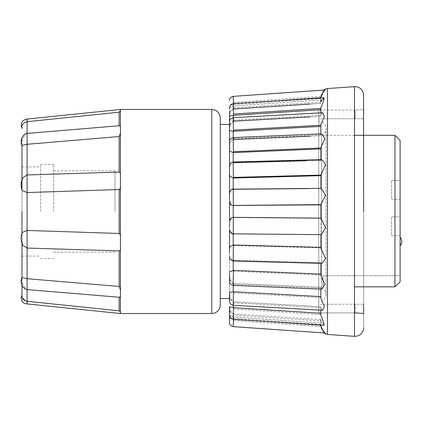 <?xml version="1.0" encoding="UTF-8"?>
<svg xmlns="http://www.w3.org/2000/svg" width="423" height="423" viewBox="0 0 423 423"><rect width="100%" height="100%" fill="white"/><g stroke="black" fill="none" stroke-linecap="round" stroke-linejoin="round"><path stroke-width="0.32" stroke-dasharray="2.12 1.59" d="M120.428 313.528L120.428 185.967C120.64 187.516 120.211 188.7 119.149 189.525L119.149 233.475L27.093 230.445L22.176 232.502L21.97 243.352M220.314 155.548L220.314 267.378M220.314 296.232L220.314 300.748M120.428 278.884L120.428 262.387M120.428 294.043L120.428 289.697L120.428 294.043M119.149 286.461L120.428 289.697L120.428 248.375C120.64 249.586 120.211 250.432 119.149 250.913L119.149 286.461L27.093 278.704L21.97 277.536L21.97 285.398M21.97 288.375L21.97 282.189L25.285 289.152L21.97 282.189L21.97 277.525M21.97 233.094L21.97 189.906M21.97 181.626L22.715 177.776C20.833 181.932 20.653 186.173 22.176 190.498L21.97 189.15L22.176 190.498L27.093 192.555L27.093 174.948L22.715 177.776L21.97 181.626L21.97 166.911L21.97 211.5M22.382 297.982L21.97 296C21.97 294.604 21.97 294.604 21.97 296L21.97 293.927M21.97 145.464L21.97 140.811L21.97 145.475L27.093 144.296L27.093 133.414L25.285 133.853L21.97 140.811L21.97 137.602L21.97 140.811L25.285 133.848L23.635 135.096L21.97 137.602M21.97 128.555L21.97 127C21.97 128.396 21.97 128.396 21.97 127C21.769 124.574 23.477 122.807 27.093 121.702L27.093 119.08M21.97 259.875L22.176 232.502C20.653 236.827 20.833 241.068 22.715 245.224L27.093 248.052L27.093 192.555L119.149 189.525M21.97 293.541L21.97 288.586M40.518 211.5L40.518 164.41L40.518 211.5M53.647 211.5L53.647 164.41L53.647 211.5M115.003 211.5L115.003 170.834L115.003 211.5M27.093 303.92L27.093 301.298L25.412 300.859M27.093 301.298L27.093 248.052L119.149 250.913M21.97 241.374L22.715 245.224L21.97 241.374M119.149 310.82L120.428 312.486L120.428 296.703L119.149 297.242L119.149 310.82L90.654 307.875M27.093 289.586L119.149 297.242M119.149 233.475C120.217 234.305 120.64 235.489 120.428 237.033L120.428 224.46M119.149 172.087L27.093 174.948L27.093 144.296L119.149 136.539L119.149 172.087C120.217 172.568 120.64 173.414 120.428 174.625L120.428 133.303L119.149 136.539M120.428 190.287L120.428 109.472L120.428 110.514L119.149 112.18L119.149 125.758L27.093 133.414L27.093 121.702M119.149 125.758L120.428 126.297L120.428 124.975M90.654 115.125L119.149 112.18M120.428 110.514L120.428 109.472M120.428 310.366L120.428 304.063M120.428 312.486L120.428 298.035M120.428 303.413L120.428 310.403M120.428 251.849L120.428 261.012M120.428 262.44L120.428 278.926M120.428 237.033L120.428 211.5M120.428 144.116L120.428 160.851M120.428 161.581L120.428 133.303M120.428 160.56L120.428 144.074M220.314 118.139L220.314 120.661M220.314 125.182L220.314 132.076M220.314 298.543L220.314 124.457M229.515 199.413L231.249 204.996L229.515 199.397L229.515 292.901M229.515 281.501L229.515 292.959L229.53 292.404L233.232 291.743L233.232 283.479L320.84 287.228L320.84 298.231L324.33 306.485L322.786 310.265L320.84 308.108L322.786 310.265L233.29 305.3L233.522 301.816L320.84 306.675L320.84 315.146L323.643 322.215L324.129 325.239L320.84 321.358L324.129 325.239L233.253 319.37L233.522 313.977L320.84 319.635L320.84 324.996L322.998 330.696L325.298 333.033L320.84 327.116L325.298 333.033L233.237 326.651L233.522 319.159L320.84 325.229L320.84 327.328L320.84 325.229L233.232 319.138L233.522 319.159L233.237 326.646M233.3 250.242L233.406 261.028C230.641 260.304 229.345 258.971 229.515 257.036L229.515 273.475M320.84 234.643L233.522 233.729C233.179 235.939 233.131 219.722 233.475 217.581L320.84 218.131L320.84 248.222L320.84 234.628L233.475 233.85C231.878 234.353 230.561 233.02 229.515 229.853L229.515 249.856M229.515 124.457L229.515 223.603L229.515 221.292L229.515 223.603L231.259 217.998L233.522 217.332M229.515 130.099L229.515 196.499C228.986 192.862 230.228 190.45 233.232 189.287L233.522 189.271L233.232 189.287L233.232 177.998L233.522 178.004C233.179 174.942 233.131 159.133 233.475 162.247L233.232 162.744C230.281 164.092 229.039 166.657 229.515 170.432C229.044 166.62 230.281 164.061 233.232 162.744L320.84 160.38L320.84 159.783C321.85 159.26 323.405 160.872 325.504 164.626L320.84 174.778L320.84 175.661L233.522 178.004M229.515 229.853L229.515 226.495C229.044 230.234 230.281 232.645 233.232 233.713L233.232 233.84M229.906 246.762L229.515 249.877L229.948 246.672L229.515 248.481L229.515 252.568C229.044 256.38 230.281 258.945 233.232 260.256L320.84 262.62L320.84 275.399L324.949 284.473L321.686 289.163L320.84 288.28L321.686 289.158M320.84 319.635L320.84 324.996L320.84 319.635L233.522 313.977C233.179 323.706 233.131 318.646 233.475 308.964L233.232 301.795L229.816 298.109L229.515 301.361L229.515 294.736C229.044 297.919 230.281 300.272 233.232 301.795L233.522 301.816L233.232 301.795L233.232 305.295M233.232 307.637L229.515 306.802L229.515 322.627L229.515 307.955C229.044 310.487 230.281 312.486 233.232 313.956L233.232 316.98L233.522 317.001L320.84 323.072L320.84 320.888L233.475 315.246L233.522 313.977M229.515 315.399L229.515 314.22C228.986 314.939 230.228 315.859 233.232 316.98L233.232 313.956L229.837 310.746L229.615 316.251L230.598 318.112L233.253 319.365L233.475 315.246M229.515 276.076L229.515 275.849C229.044 279.466 230.281 282.009 233.232 283.479L233.232 285.393M229.515 257.036L229.515 252.568C228.986 256.28 230.228 258.839 233.232 260.256L233.232 261.017M229.515 173.134L229.948 176.328L233.232 177.998M229.515 150.144L229.626 151.064L233.232 152.624L320.84 148.896L320.84 160.38L306.622 160.761M229.515 130.041L229.515 128.032M229.515 108.769L229.515 108.399C229.044 106.696 230.281 105.184 233.232 103.862L279.656 100.637M320.84 159.91L233.475 162.247L233.406 161.972L233.522 162.723M320.84 175.661L320.84 188.468L320.84 174.778L320.84 188.468L233.475 189.15L320.84 188.372C321.85 189.028 323.405 191.413 325.504 195.521L320.84 204.626M309.869 188.568L320.84 188.372M320.84 160.38L320.84 148.896M320.84 133.874L320.84 134.72L321.686 133.842L324.933 138.554L320.84 147.601M309.869 136.238L320.84 135.772L320.84 134.72L320.84 135.772L233.232 139.521L233.522 139.5L233.343 137.602L321.686 133.837L320.84 134.72L320.84 124.769L320.84 135.772L320.84 126.392L233.232 131.257L229.536 130.601L229.515 121.782L229.53 130.601M320.84 116.092L320.84 112.846L320.84 114.892L322.786 112.735L324.319 116.531L320.84 125.256M229.515 121.776L229.7 120.497L230.609 118.942L233.29 117.7L322.786 112.735L320.84 114.892L320.84 107.854L320.84 116.325L233.232 121.205L233.522 121.184L233.29 117.7L233.522 121.184M320.84 103.133L320.84 98.004L320.84 101.642L324.129 97.761L323.643 100.79L320.84 107.854M320.84 97.713L233.522 103.841L233.237 96.349L325.298 89.967L320.84 95.672L325.298 89.967L323.003 92.299L320.84 98.004L320.84 99.928L320.84 98.004M320.84 263.217L320.84 262.62L233.232 260.256L233.232 270.382L320.84 274.104L320.84 275.399L320.84 263.217C321.845 263.735 323.399 262.133 325.504 258.4L320.84 248.222L320.84 247.339L233.232 245.002L233.232 233.713C230.228 232.55 228.986 230.138 229.515 226.495M320.84 315.146L320.84 306.675L233.522 301.816C233.179 310.419 233.131 301.44 233.475 292.896L233.522 291.748L320.84 296.608L320.84 298.231L320.84 287.228L233.232 283.479L229.71 279.122M233.522 307.653L320.84 313.306L320.84 306.675L320.84 310.154M363.542 118.747L355.087 118.747L355.087 110.08C360.301 109.917 363.156 109.578 363.648 109.06L363.648 327.799L363.648 109.06L363.648 118.747L318.773 118.747L355.087 118.747L355.087 110.08L318.773 110.08L318.773 312.92L355.087 312.92L318.773 312.92L318.773 304.253L363.648 304.253L318.773 304.253L318.773 312.92L318.773 110.08L318.773 118.747L318.773 110.08L355.087 110.08C360.29 109.917 363.146 109.578 363.648 109.06L363.648 327.799M318.773 301.684L318.773 121.316L318.773 301.684A7.276 7.276 0 0 0 326.048 294.408L326.048 128.592A7.276 7.276 0 0 0 318.773 121.316M354.49 135.302L321.596 135.302L321.596 211.5L321.596 135.302A7.276 7.276 0 0 0 326.048 128.592L326.048 294.408A7.276 7.276 0 0 0 321.596 287.698L321.596 211.5L321.596 287.698L323.056 287.698L323.056 286.836L323.056 287.698M394.971 135.302L394.971 286.836L354.49 286.836M400.11 275.711L400.11 281.908L400.11 275.711L323.056 275.711L400.11 275.711M323.056 286.836L323.056 275.711L323.056 286.836M400.11 180.394L400.11 199.228L400.11 180.394L400.11 199.228L400.11 180.394L391.55 180.394L400.11 180.394M400.11 216.925L400.11 235.759L400.11 216.925L400.11 235.759L400.11 216.925L391.55 216.925L400.11 216.925M400.11 241.464L400.11 237.34L400.11 241.464M400.11 140.436L400.11 281.908M391.55 199.228L400.11 199.228L391.55 199.228L391.55 180.394L391.55 199.228M391.55 235.759L400.11 235.759L391.55 235.759L391.55 216.925L391.55 235.759M400.11 237.34L400.137 245.589M229.515 201.708C228.859 201.036 230.921 205.652 231.249 204.996L233.522 205.668L320.84 204.869M320.84 247.931L233.475 245.589L233.522 245.002M321.686 289.163L233.343 285.403L233.522 283.5C233.179 290.39 233.131 278.107 233.475 271.28L233.522 270.382M320.84 288.28L320.84 287.228L320.84 288.28M233.522 291.748L233.232 291.743M233.522 319.159C233.163 329.073 233.147 328.819 233.475 318.392L233.522 317.001L233.232 316.98C230.281 315.902 229.044 314.982 229.515 314.22M320.84 324.996L320.84 323.072L233.522 317.001L233.443 319.381M320.84 314.913L320.84 314.226M229.515 301.361L230.609 304.058L233.29 305.3L233.522 301.816M233.475 260.753L233.522 260.277L233.406 261.028L233.475 260.753L320.84 263.09M233.522 233.729L320.84 234.532M320.84 218.131L320.84 211.5M320.84 114.892L320.84 116.325L320.84 114.892M233.443 103.619L233.522 105.999L320.84 99.928L320.84 103.365L320.84 101.642L320.84 103.365L233.232 109.044L233.522 109.023L233.253 103.635L233.522 109.023M229.515 108.399C228.986 106.76 230.228 105.248 233.232 103.862L233.522 103.841L233.522 105.999L233.232 106.02L320.84 99.928M320.84 97.771L320.84 95.884L320.84 97.771M309.869 104.074L320.84 103.365M229.515 107.648L229.515 116.198L233.232 115.363L320.84 109.694M309.869 116.933L320.84 116.325M233.522 189.271L233.475 189.15C233.131 188.647 233.179 205.229 233.522 205.668M233.464 245.726L233.306 250.046M229.515 281.411C229.34 283.32 230.62 284.647 233.343 285.398L233.522 283.5M229.515 149.478L229.626 151.069C230.292 141.335 228.859 142.35 229.922 139.844C229.943 139.03 231.085 138.284 233.343 137.602L233.522 139.5M320.84 96.412L233.475 102.466L233.237 96.354C230.577 97.147 229.34 98.474 229.515 100.336M320.84 102.112L233.475 107.754C233.131 98.707 233.179 106.31 233.522 115.347M320.84 115.268L233.475 120.116C233.131 112.576 233.179 123.738 233.522 131.252M320.84 134.979L233.475 138.702C233.131 133.182 233.179 147.146 233.522 152.618M229.948 246.672L233.232 245.002M229.515 281.163L229.626 271.931L229.515 273.533L229.626 271.936L233.232 270.376M229.515 314.601C229.044 316.304 230.281 317.816 233.232 319.138L233.232 319.138C230.228 317.752 228.986 316.24 229.515 314.601M229.515 223.603L231.249 218.004C230.821 217.808 230.239 218.908 229.515 221.298M229.515 196.505C229.044 192.766 230.281 190.361 233.232 189.287L233.232 189.16M233.232 137.607L233.232 139.521C230.228 141.092 228.986 143.635 229.515 147.151C229.044 143.534 230.281 140.991 233.232 139.521L233.232 131.257M229.816 124.896L233.232 121.205L233.232 115.363M324.129 97.761L233.253 103.63L230.598 104.893L229.615 106.749L229.837 112.254L233.232 109.044L233.232 106.02L233.232 109.044C230.228 110.599 228.986 112.597 229.515 115.045M229.515 108.78C228.986 108.061 230.228 107.141 233.232 106.02C230.281 107.098 229.044 108.018 229.515 108.78M229.515 128.264C228.986 125.176 230.228 122.823 233.232 121.205L233.232 117.705M211.754 109.472L211.754 313.528M233.232 161.977L233.232 152.624M327.476 88.55L327.476 334.45M354.49 86.662L354.49 336.338M355.087 312.92L355.087 304.253L355.087 312.92M233.232 211.5L233.232 205.657M233.475 217.581L320.84 218.374M233.475 271.28L320.84 274.998M233.475 292.896L320.84 297.744M233.475 308.964L320.84 314.606M233.475 318.392L320.84 324.446M233.475 320.534L320.84 326.588M233.475 302.884L320.84 307.733M233.475 284.298L320.84 288.021M233.475 104.608L320.84 98.554M220.314 211.5L220.314 304.967M21.97 166.911L40.518 166.911M40.518 164.41L53.647 164.41M53.647 170.834L115.003 170.834M53.647 252.166L115.003 252.166M40.518 258.59L53.647 258.59M21.97 256.089L40.518 256.089M25.285 289.152L22.631 286.63L21.15 281.454M120.428 289.697L120.428 248.375M233.406 161.972C230.646 162.696 229.345 164.024 229.515 165.964M323.526 90.088L320.84 95.672M323.526 332.912L320.84 327.328M229.515 315.309C230.805 320.042 232.031 318.63 233.232 319.296L320.84 325.419M229.515 107.691C230.805 102.958 232.031 104.37 233.232 103.704L320.84 97.581M321.004 159.624L233.406 161.967M321.004 263.376L233.406 261.033M233.475 189.15C231.878 188.647 230.561 189.98 229.515 193.147M229.626 271.936L229.515 272.856M229.53 292.409L229.515 301.218M229.515 315.352L229.515 306.802"/><path stroke-width="0.63" d="M120.428 224.46L120.428 313.528L211.754 313.528L211.754 109.472C216.248 109.795 219.056 112.137 220.177 116.499L220.314 118.033M220.314 267.378L220.314 296.232M229.515 149.472L229.515 116.161L229.515 124.457L220.314 124.457L220.314 304.967L220.314 118.033L220.314 298.543L229.515 298.543L229.515 294.741M120.428 262.387L120.428 251.849M120.428 289.697L119.149 286.461L119.149 250.913L27.093 248.052L22.715 245.224C20.833 241.068 20.653 236.827 22.176 232.502L27.093 230.445L27.093 278.704L119.149 286.461M21.97 243.352L21.97 277.53L27.093 278.704L27.093 289.586L25.285 289.147L27.093 289.586L27.093 303.92C23.683 303.767 21.705 301.784 21.15 297.982L21.97 294.953M120.428 310.403L120.428 312.486L119.149 310.82L119.149 297.242L27.093 289.586M119.149 297.242L120.428 296.703L120.254 297.142M21.15 281.454L21.97 277.536L21.97 259.875M21.97 189.906L21.97 181.626M21.97 179.648L21.97 145.47L21.97 179.648M21.97 285.398L21.97 296C21.97 294.604 21.97 294.604 21.97 296L22.382 297.982C23.038 299.674 24.613 300.779 27.093 301.298L119.149 310.82M21.97 211.5L21.97 233.094M21.97 128.032C20.235 123.146 21.943 120.158 27.093 119.08L27.093 121.702C23.477 122.807 21.769 124.574 21.97 127C21.97 128.396 21.97 128.396 21.97 127L21.97 128.555M21.97 293.927L21.97 293.541M27.093 119.08L120.428 109.472L120.428 237.033C120.64 235.484 120.211 234.3 119.149 233.475L27.093 230.445L27.093 192.555L22.176 190.498C20.653 186.173 20.833 181.932 22.715 177.776L27.093 174.948L27.093 192.555L119.149 189.525C120.217 188.695 120.64 187.511 120.428 185.967M25.412 300.859L22.382 297.982M21.97 145.464L21.97 145.475C20.669 143.037 20.891 140.002 22.631 136.37L25.285 133.848L27.093 133.414L27.093 144.296L21.97 145.464L21.15 141.525L21.97 137.602M90.654 307.875L27.093 301.298M120.428 118.937L120.428 126.297L119.149 125.758L119.149 112.18L27.093 121.702L90.654 115.125M119.149 112.18L120.428 110.514L120.428 112.634L120.428 110.514M27.093 121.702L27.093 133.414L119.149 125.758M119.149 136.539L27.093 144.296L27.093 174.948L119.149 172.087L119.149 136.539L120.428 133.303L120.428 144.116M119.149 250.913C120.217 250.432 120.64 249.586 120.428 248.375M120.428 160.56L120.428 174.625C120.64 173.414 120.211 172.568 119.149 172.087M120.428 312.486L120.428 310.366M120.428 304.063L120.428 296.703M120.428 298.035L120.428 303.413M120.428 261.012L120.428 262.44M120.428 160.851L120.428 161.581M120.428 124.975L120.428 118.911M120.428 144.074L120.428 133.303M120.428 211.5L120.428 190.287M220.314 120.661L220.314 125.182M220.314 132.076L220.314 155.548M229.515 273.475L229.515 281.501M229.515 252.568L229.515 249.877L229.515 252.568M229.515 249.856L229.515 229.853L229.515 248.481L229.953 246.667L233.522 244.996L320.84 247.339L320.84 234.643C321.85 233.972 323.405 231.587 325.504 227.479L320.84 218.131L233.232 217.343L233.232 211.5L233.232 217.343L231.053 218.152M229.515 226.495L229.515 223.603M229.515 221.292L229.515 201.702L229.515 221.292C228.901 221.678 230.926 217.438 231.249 218.004M229.515 196.499L229.515 174.519L229.948 176.328L233.232 177.998L233.232 189.16M229.515 298.543L229.515 301.361M321.015 326.662L323.436 331.183L325.298 333.033L233.237 326.651C230.577 325.853 229.34 324.526 229.515 322.664L229.515 315.399M229.515 308.071L229.515 315.05L229.515 306.802L229.837 310.746L229.515 307.955M229.515 173.123L229.515 150.144L229.626 151.064L233.232 152.624L233.232 161.977M229.515 108.769L229.515 108.399M229.515 199.413L229.515 128.264L229.816 124.896M320.84 204.869L320.84 211.5L320.84 204.869L233.475 205.419C233.131 203.278 233.179 187.061 233.522 189.271L309.869 188.568M306.622 160.761L233.522 162.723C233.179 158.012 233.131 172.764 233.475 177.411L233.522 177.998L320.84 175.661M320.84 99.928L320.84 101.642L324.129 97.761L233.253 103.63L230.598 104.888L229.515 107.648M320.84 97.972L323.008 92.293L325.298 89.967L233.237 96.349C230.577 97.147 229.34 98.474 229.515 100.336L229.515 100.336M320.84 107.854L320.84 112.846L320.84 107.854L323.643 100.785L324.129 97.761M309.869 116.933L233.522 121.184C233.179 112.581 233.131 121.56 233.475 130.104L233.522 131.252L320.84 126.392L320.84 124.769L324.33 116.515L322.786 112.735L233.29 117.7L230.609 118.942L229.7 120.497L229.515 121.782M233.475 130.104L320.84 125.256L320.84 124.769L320.84 133.874M320.84 147.601L320.84 159.63L320.84 147.601L324.949 138.527L321.686 133.837L233.343 137.597C230.62 138.353 229.34 139.68 229.515 141.589M233.475 177.411L320.84 175.069L325.504 164.6C323.399 160.867 321.845 159.265 320.84 159.783L320.84 160.38M320.84 174.778L320.84 188.468M320.84 204.462L325.504 195.495C323.399 191.408 321.845 189.033 320.84 188.372L233.475 189.15C231.878 188.647 230.561 189.98 229.515 193.147M320.84 211.5L320.84 218.538M320.84 234.532L320.84 248.222L325.504 258.374C323.405 262.128 321.85 263.741 320.84 263.217M229.626 271.931L233.522 270.382L320.84 274.104L320.84 263.37L320.84 275.288M321.686 289.158L324.933 284.446L320.84 275.399M229.515 294.736L229.816 298.109L229.53 292.409L233.232 291.743L320.84 296.608L320.84 289.126L320.84 298.115M229.515 301.218L229.7 302.503L230.609 304.058L233.29 305.3L322.786 310.265L324.319 306.469L320.84 298.231M320.84 310.154L320.84 314.913M229.515 315.352L230.598 318.107L233.253 319.365L324.129 325.239L323.643 322.21L320.84 315.146M363.648 211.5L363.537 93.806C362.352 89.11 359.333 86.726 354.49 86.662L354.49 336.338C359.333 336.274 362.352 333.89 363.537 329.194L363.648 327.799M363.648 313.94L363.648 304.253L363.648 313.94C363.156 313.422 360.301 313.083 355.087 312.92C360.29 313.083 363.146 313.422 363.648 313.94M363.542 118.747L363.648 109.06M354.49 286.836L394.971 286.836L394.971 135.302L400.11 140.436L400.11 281.908L394.971 286.836L400.11 281.908M400.195 237.403A5.822 5.822 0 0 1 400.137 245.589L400.137 237.34A5.822 5.822 0 0 1 400.195 237.403C402.405 240.148 402.384 242.876 400.137 245.589L400.11 245.589M320.84 320.888L320.84 319.635M320.84 314.226L320.84 313.306L233.232 307.637L229.515 306.839M320.84 234.643L233.475 233.85C233.131 234.353 233.179 217.771 233.522 217.332M233.522 205.668L233.232 205.657L233.232 211.5M233.522 177.998L233.232 177.998M309.869 136.238L233.522 139.5C233.179 132.611 233.131 144.893 233.475 151.72L233.522 152.618L320.84 148.896M233.522 152.618L233.232 152.624M233.522 131.252L233.232 131.257L233.232 137.607M309.869 104.074L233.522 109.023C233.179 99.294 233.131 104.354 233.475 114.036L233.522 115.347L320.84 109.694M233.522 115.347L233.232 115.363L233.232 117.705M279.656 100.637L320.84 97.713M233.475 292.896L233.464 293.171M233.475 308.964L233.459 309.372M229.515 322.664C229.34 324.526 230.577 325.853 233.237 326.646L233.443 319.381M233.475 315.246C233.131 324.293 233.179 316.69 233.522 307.653M233.475 302.884C233.131 310.424 233.179 299.262 233.522 291.748M233.475 284.298C233.131 289.818 233.179 275.854 233.522 270.382M233.475 260.753C233.131 263.867 233.179 248.058 233.522 244.996M233.443 103.619L233.237 96.349M229.515 314.22L229.583 314.585M229.515 275.849L229.71 279.122M229.515 201.702C228.906 201.396 230.937 205.546 231.259 205.002L233.232 205.657M229.53 130.596L233.232 131.257M233.232 115.363L229.515 116.198L229.837 112.254L229.515 115.045M229.515 108.78L229.578 108.404M119.149 233.475L119.149 189.525M323.526 332.912L327.476 334.45L327.476 88.55L325.953 88.83L323.526 90.088M233.232 305.295L233.232 307.637M233.232 285.393L233.232 291.743M233.232 261.017L233.232 270.376M233.232 233.84L233.232 245.002M233.475 205.419L320.84 204.626M233.475 151.72L320.84 148.002M233.475 114.036L320.84 108.394M211.754 313.528C216.248 313.205 219.056 310.863 220.177 306.501L220.314 304.967M21.97 277.525L21.97 277.525C20.669 279.994 20.891 283.035 22.641 286.646L25.285 289.152M120.428 313.528L27.093 303.92M229.515 165.964L229.515 165.964C229.345 164.029 230.641 162.696 233.406 161.972M327.476 334.45L354.49 336.338M354.49 135.302L394.971 135.302M327.476 88.55L354.49 86.662M321.686 289.163L233.343 285.403L230.625 284.171L229.922 283.156L229.515 281.163M321.004 263.376L233.406 261.033M321.004 159.624L233.406 161.967M229.515 257.036L229.515 257.036C229.345 258.976 230.646 260.304 233.406 261.028M233.475 233.85C231.878 234.353 230.561 233.02 229.515 229.853M120.428 109.472L211.754 109.472"/></g></svg>
